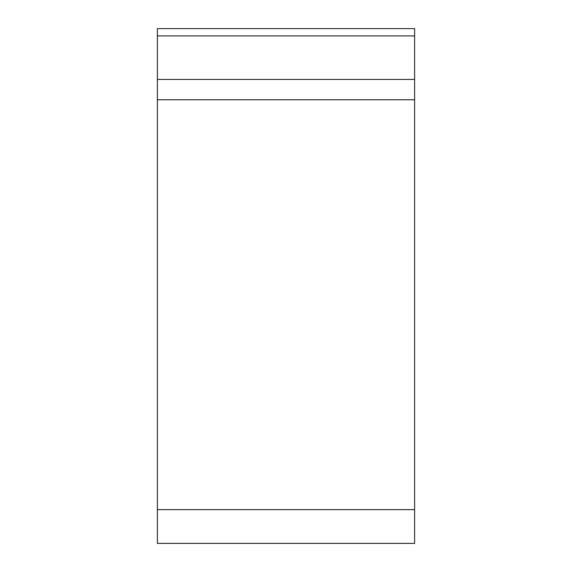 <?xml version="1.0" encoding="UTF-8"?>
<svg xmlns="http://www.w3.org/2000/svg" width="572" height="572" viewBox="0 0 572 572"><rect width="100%" height="100%" fill="white"/><g stroke="black" fill="none" stroke-linecap="round" stroke-linejoin="round"><path stroke-width="0.86" d="M414.628 28.6L414.628 543.393L157.371 543.393L157.371 28.6L414.628 28.6L414.628 543.393L414.628 28.6M414.628 509.638L157.371 509.638M414.628 99.764L157.371 99.764M157.371 79.436L414.628 79.436M414.628 35.929L157.371 35.929"/></g></svg>
